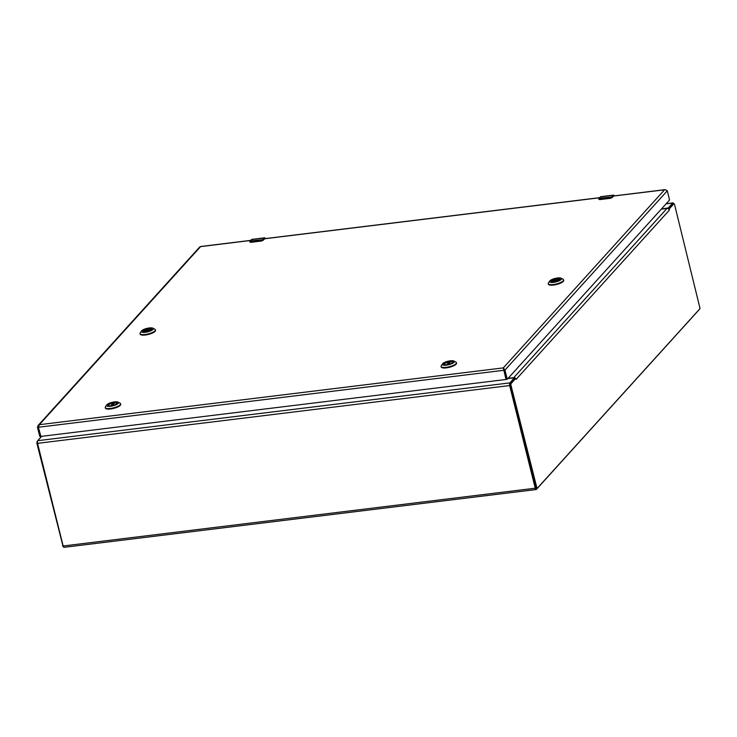<?xml version="1.0" encoding="UTF-8"?>
<svg xmlns="http://www.w3.org/2000/svg" width="737" height="737" viewBox="0 0 737 737"><rect width="100%" height="100%" fill="white"/><g stroke="black" fill="none" stroke-linecap="round" stroke-linejoin="round"><path stroke-width="1.11" d="M699.431 309.254A2.073 0.783 -97 0 1 699.266 309.54L536.398 489.405A2.073 0.783 -97 0 1 536.177 489.534A2.073 0.783 -97 0 1 535.255 488.207L509.663 385.552A2.073 0.783 -97 0 1 509.847 382.89L514.315 377.897L507.95 378.505M41.677 436.322L37.734 440.68A2.073 0.783 83 0 0 37.559 443.342L63.152 545.997A2.073 0.783 83 0 0 64.064 547.324L536.177 489.534M661.411 209.022L668.284 207.908L672.706 203.025A2.073 0.783 -97 0 1 672.936 202.896A2.073 0.783 -97 0 1 673.682 203.707M673.194 203.817L668.413 208.829M669.224 208.912L669.353 210.156L668.441 208.857L669.224 208.912L673.913 203.734L674.539 204.398L700.049 308.573L537.043 488.53L510.934 385.082L511.036 383.618L515.725 378.431L514.739 378.56L510.041 383.737L509.949 385.202L536.186 488.576M514.315 377.897L514.537 378.781A1.004 0.884 42.2 0 1 514.546 378.772M514.923 378.532L515.218 378.072L516.13 379.371L515.218 378.072A2.073 1.833 -137.8 0 0 513.744 377.676L508.069 378.376M668.441 208.857A2.073 1.833 -137.8 0 0 666.967 208.46L513.744 377.676M661.292 209.151L666.967 208.46M37.569 440.966L36.85 443.112L63.087 546.486M40.618 436.184L39.706 436.304L37.467 427.313L38.14 425.433L39.356 424.687L38.398 427.257L40.885 436.424L506.015 379.481L503.297 367.892L504.965 370.085L507.203 379.076L506.218 379.196L503.979 370.214L504.965 370.085L667.317 190.782L665.281 189.713M200.722 246.591L199.838 246.849L38.14 425.433M504.255 369.9L503.297 367.892L39.356 424.687L200.593 246.609L250.589 240.483M503.445 368.509L503.915 370.278L38.398 427.257M506.162 379.26L507.323 379.196L669.546 200.04L667.317 190.782M37.467 427.313L38.398 427.202M39.706 436.304L40.673 436.322M506.31 379.334L507.277 379.205M444.19 364.511A4.542 1.308 166 0 1 443.978 364.244A4.542 1.308 166 0 1 449.828 361.545A4.542 1.308 166 0 1 452.794 362.042A4.542 1.308 166 0 1 452.739 362.383M446.843 364.64A4.708 1.354 166 0 1 444.089 364.465A4.708 1.354 166 0 1 448.022 361.674A4.708 1.354 166 0 1 452.804 362.291A4.708 1.354 166 0 1 446.843 364.64M450.325 360.808A6.2 1.787 166 0 1 453.964 361.038A6.2 1.787 166 0 1 448.778 364.714A6.2 1.787 166 0 1 442.476 363.894A6.2 1.787 166 0 1 450.325 360.808M441.481 365.441A7.895 2.266 -14 0 0 441.27 365.718A7.895 2.266 -14 0 0 441.076 366.464A7.895 2.266 -14 0 0 449.284 366.759A7.895 2.266 -14 0 0 456.396 362.65A7.895 2.266 -14 0 0 455.881 362.07L453.964 361.038M441.076 366.464L441.205 366.989A7.895 2.266 -14 0 0 449.423 367.284A7.895 2.266 -14 0 0 456.535 363.175L456.396 362.65M444.052 364.382A4.514 1.299 166 0 1 449.128 361.876L449.57 362.742M452.794 362.208A4.514 1.299 166 0 0 450.574 361.701L450.436 361.922M108.385 405.617A4.542 1.308 166 0 1 108.173 405.341A4.542 1.308 166 0 1 114.023 402.651A4.542 1.308 166 0 1 116.98 403.148A4.542 1.308 166 0 1 116.925 403.489M111.038 405.746A4.708 1.354 166 0 1 108.275 405.571A4.708 1.354 166 0 1 112.208 402.78A4.708 1.354 166 0 1 116.999 403.397A4.708 1.354 166 0 1 111.038 405.746M114.511 401.905A6.2 1.787 166 0 1 118.15 402.135A6.2 1.787 166 0 1 112.973 405.82A6.2 1.787 166 0 1 106.662 405A6.2 1.787 166 0 1 114.511 401.905M105.667 406.548A7.895 2.266 -14 0 0 105.455 406.824A7.895 2.266 -14 0 0 105.271 407.57A7.895 2.266 -14 0 0 113.48 407.865A7.895 2.266 -14 0 0 120.592 403.756A7.895 2.266 -14 0 0 120.076 403.176L118.15 402.135M105.271 407.57L105.4 408.095A7.895 2.266 -14 0 0 113.609 408.39A7.895 2.266 -14 0 0 120.721 404.272L120.592 403.756M108.238 405.488A4.514 1.299 166 0 1 113.314 402.982L113.765 403.848M116.99 403.305A4.514 1.299 166 0 0 114.769 402.807L114.622 403.028M551.377 281.7A4.542 1.308 166 0 1 551.165 281.423A4.542 1.308 166 0 1 551.396 280.843A4.542 1.308 166 0 1 556.149 278.872A4.542 1.308 166 0 1 559.973 279.231A4.542 1.308 166 0 1 559.917 279.572M559.862 279.645A4.708 1.354 166 0 1 555.624 281.543A4.708 1.354 166 0 1 551.267 281.654A4.708 1.354 166 0 1 555.201 278.862A4.708 1.354 166 0 1 559.991 279.48A4.708 1.354 166 0 1 559.862 279.645M549.83 280.871A6.2 1.787 166 0 1 555.403 278.365A6.2 1.787 166 0 1 561.143 278.218A6.2 1.787 166 0 1 555.965 281.903A6.2 1.787 166 0 1 549.655 281.083A6.2 1.787 166 0 1 549.83 280.871M548.669 282.63A7.895 2.266 -14 0 0 548.448 282.907A7.895 2.266 -14 0 0 548.264 283.653A7.895 2.266 -14 0 0 553.413 284.519A7.895 2.266 -14 0 0 563.584 279.83A7.895 2.266 -14 0 0 563.068 279.259L561.143 278.218M548.264 283.653L548.392 284.178A7.895 2.266 -14 0 0 556.601 284.473A7.895 2.266 -14 0 0 563.713 280.355L563.584 279.83M551.783 281.239L551.792 280.76A4.514 1.299 166 0 1 556.481 279.037A4.514 1.299 166 0 1 559.982 279.387M143.153 331.668A4.542 1.308 166 0 1 142.95 331.392A4.542 1.308 166 0 1 143.181 330.802A4.542 1.308 166 0 1 147.925 328.831A4.542 1.308 166 0 1 151.758 329.19A4.542 1.308 166 0 1 151.702 329.531M142.987 330.664A4.708 1.354 166 0 1 148.598 328.509A4.708 1.354 166 0 1 151.767 329.439A4.708 1.354 166 0 1 147.64 331.447A4.708 1.354 166 0 1 143.052 331.613A4.708 1.354 166 0 1 142.987 330.664M153.02 329.439A6.2 1.787 166 0 1 145.622 332.276A6.2 1.787 166 0 1 141.44 331.051A6.2 1.787 166 0 1 146.884 328.407A6.2 1.787 166 0 1 152.928 328.186A6.2 1.787 166 0 1 153.02 329.439M141.44 331.051L140.233 332.866A7.895 2.266 -14 0 0 140.039 333.621A7.895 2.266 -14 0 0 146.7 334.248A7.895 2.266 -14 0 0 154.963 330.821A7.895 2.266 -14 0 0 155.369 329.798A7.895 2.266 -14 0 0 154.853 329.227L152.928 328.186M140.039 333.621L140.177 334.147A7.895 2.266 -14 0 0 146.829 334.773A7.895 2.266 -14 0 0 155.092 331.346A7.895 2.266 -14 0 0 155.498 330.323L155.369 329.798M143.568 331.208L143.568 330.729A4.514 1.299 166 0 1 148.257 328.997A4.514 1.299 166 0 1 151.767 329.356M598.978 198.529L599.126 198.317A3.584 1.354 83 0 0 598.96 198.548L599.78 199.303L610.31 198.013L611.738 196.982A3.584 1.354 -97 0 1 611.903 196.751L613.221 195.296L600.443 196.862L599.126 198.317L612.143 196.926L613.221 195.296A2.865 1.078 -97 0 1 613.534 195.121A2.865 1.078 -97 0 1 614.096 195.406M613.562 195.876L612.042 197.682L610.402 198.308L614.179 195.885M598.822 198.76L599.328 199.487L598.96 198.548M612.143 196.926L610.319 198.198L598.859 199.211M250 241.248L250.147 241.036A3.584 1.354 83 0 0 249.981 241.266L250.801 242.022L261.331 240.732L262.759 239.7A3.584 1.354 -97 0 1 262.925 239.47L264.242 238.014L251.464 239.58L250.147 241.036L263.173 239.645L264.242 238.014A2.865 1.078 -97 0 1 264.555 237.83A2.865 1.078 -97 0 1 265.117 238.125M264.592 238.585L263.072 240.391L261.432 241.027L265.2 238.604M249.843 241.478L250.35 242.206L249.981 241.266M263.173 239.645L261.34 240.916L249.88 241.92M535.255 488.207L63.152 545.997M514.269 378.007L514.481 378.846M668.284 207.908L668.487 208.746M509.663 385.552L37.559 443.342M509.847 382.89L37.734 440.68M666.11 203.827L672.706 203.025M510.041 383.737L511.036 383.618M673.913 203.734L672.927 203.854M536.545 487.793L535.55 487.912M510.934 385.082L509.949 385.202M669.353 210.156L516.13 379.371M36.951 441.647L37.421 441.592M36.85 443.112L37.495 443.038M62.461 545.822L63.087 545.749M612.088 197.562L613.525 196.042L664.534 189.814L503.297 367.892M264.528 238.779L599.559 197.774M449.395 362.051L447.083 364.612M450.574 361.701L448.105 364.428M446.604 364.668L449.128 361.876M113.59 403.157L111.269 405.719M114.769 402.807L112.3 405.534M110.79 405.774L113.314 402.982M559.254 280.134L551.737 281.055M551.792 280.76L559.705 279.793M551.304 281.304L558.839 280.382L551.285 281.313M151.039 330.093L143.522 331.014M150.597 330.36L143.07 331.282L150.624 330.342M143.568 330.729L151.49 329.752M600.296 197.028L600.443 196.862A2.865 1.078 83 0 1 600.766 196.678L613.534 195.121L614.511 195.849M613.47 195.471L614.474 195.849M610.816 198.078L612.088 197.507L611.738 196.982M599.163 199.294L599.78 199.303M610.31 198.013L599.872 199.598L610.383 198.308M251.317 239.746L251.464 239.58A2.865 1.078 83 0 1 251.787 239.396L264.555 237.83L265.532 238.558M264.491 238.189L265.495 238.567M261.838 240.796L263.109 240.225L262.759 239.7M261.331 240.732L250.801 242.022M264.546 238.76L263.109 240.28M251.787 239.396L249.861 241.34L249.861 242.022L250.893 242.316L261.405 241.017M250.184 242.012L250.921 242.307M666.22 203.716L672.936 202.896M673.047 203.78L674.042 203.661M536.057 488.649L537.043 488.53M664.912 189.676L613.571 195.959M599.66 197.663L264.592 238.677M250.681 240.382L200.648 246.499M40.673 436.332L39.798 436.442M442.476 363.894L441.27 365.718M450.473 361.747L448.032 364.447M106.662 405L105.455 406.824M114.659 402.853L112.227 405.553M549.655 281.083L548.448 282.907M599.872 199.598L598.84 199.303L598.84 198.631L600.766 196.678"/></g></svg>
